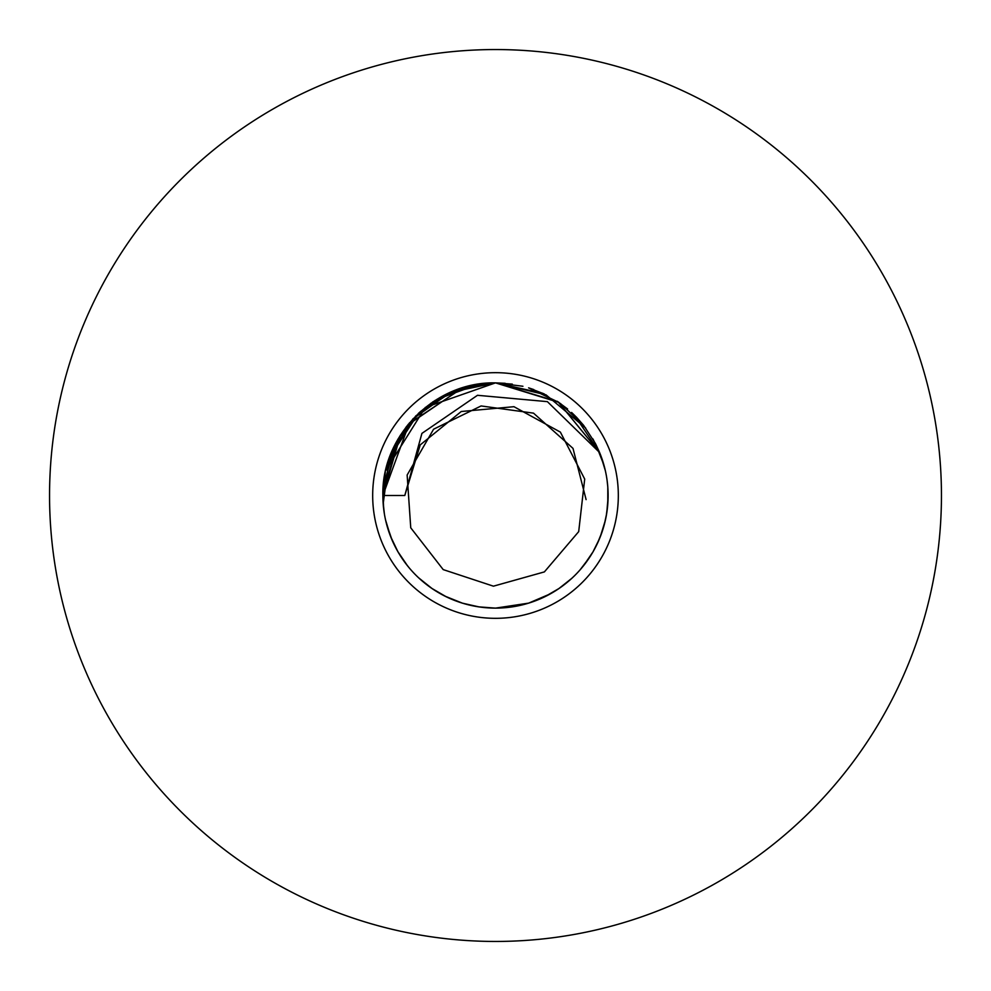 <?xml version="1.0" encoding="UTF-8"?>
<svg xmlns="http://www.w3.org/2000/svg" width="991" height="991" viewBox="0 0 991 991"><rect width="100%" height="100%" fill="white"/><g stroke="black" fill="none" stroke-linecap="round" stroke-linejoin="round"><path stroke-width="1.49" d="M495.5 372.678A122.822 122.822 0 0 0 372.678 495.5A122.822 122.822 0 0 0 495.5 618.322A122.822 122.822 0 0 0 618.322 495.5A122.822 122.822 0 0 0 495.5 372.678M495.5 49.55A445.95 445.95 0 0 0 49.55 495.5A445.95 445.95 0 0 0 495.5 941.45A445.95 445.95 0 0 0 941.45 495.5A445.95 445.95 0 0 0 495.5 49.55M606.641 513.685L606.232 516.063M601.203 534.36L596.409 545.508M588.493 559.035L580.02 569.924M560.113 587.737L555.034 591.094M541.173 598.44L539.451 599.196M550.463 593.795L528.649 603.135L495.5 608.127L478.764 606.876L462.425 603.16L478.777 606.876L494.806 608.115M446.805 597.053L462.376 603.147L448.849 598.007M432.064 588.555L419.069 578.224M398.048 551.95L407.512 565.799L397.887 551.677M390.553 536.379L385.66 520.362M384.384 513.883L383.183 503.762M383.628 508.445L382.935 492.081L382.885 495.5L409.407 422.897M419.973 411.959L435.346 400.29M437.006 399.262L479.26 384.062M479.074 384.087L495.5 382.873L558.862 402.396M573.021 413.817L583.724 425.498M397.948 439.224L382.873 495.5A112.627 112.627 0 0 0 517.401 605.972A112.627 112.627 0 0 0 599.605 452.54L593.126 439.347L599.605 452.54L547.379 401.64L477.489 395.298L421.918 433.389L404.799 495.5L420.234 444.897L461.273 411.5L513.957 406.694L560.361 432.101L584.702 479.074L578.694 531.634L544.381 571.906L493.431 586.177L443.2 569.602L410.745 527.807L407.14 475.023L433.587 429.214L481.106 405.951L533.517 413.148L572.996 448.378L586.102 499.625M600.249 454.138L600.571 454.943M604.956 469.003L605.315 470.502M607.892 488.34L607.817 503.812L606.219 516.113M600.422 536.416L605.34 520.386L600.447 536.379M593.163 551.578L599.53 538.658M585.136 563.681L583.6 565.663M571.894 578.261L558.751 588.679L544.431 596.929M531.139 602.33L528.76 603.098M432.175 588.629L419.032 578.187L432.175 588.629M407.202 565.403L398.072 551.999L392.486 541.012M390.764 536.899L385.772 520.87M384.359 513.734L383.071 502.028M383.207 486.915L395.248 444.179M395.397 443.906L397.936 439.248M478.975 384.099L495.5 382.873L542.734 393.266M572.327 413.148L583.575 425.312M552.594 592.581L544.381 596.966M544.109 597.09L528.637 603.135L544.22 597.04L528.661 603.123L512.26 606.864M495.104 608.115L478.678 606.851M445.479 596.409L441.59 594.377M430.899 587.75L418.623 577.803M407.041 565.204L397.849 551.603L390.615 536.515M388.819 531.585L387.877 528.686M386.279 522.951L385.71 520.609M383.158 503.502L389.314 457.953L413.098 418.735L450.583 392.225L495.5 382.873L452.057 391.594L415.663 416.071L391.42 452.466L382.873 495.5C381.275 435.445 435.21 381.374 495.5 382.873L450.174 392.399L412.826 419.032L389.178 458.362L383.183 503.824L382.984 500.405M462.946 387.692L408.428 424.074M400.55 434.95L382.873 495.5L391.519 452.243L415.972 415.762L452.491 391.408L495.5 382.873L543.551 393.65M557.202 401.293L567.57 408.961M576.626 417.384L583.327 425.003M592.841 438.852L601.426 457.235M608.115 494.992L608.102 497.507M606.616 513.871L604.25 524.759M431.11 587.898L419.131 578.273M407.598 565.911L402.755 559.395M390.788 536.961L385.796 520.969M383.22 504.221L382.997 500.678M478.764 606.876L491.635 608.053M462.24 603.098L446.607 596.954L433.141 589.286M432.101 588.58L418.945 578.1M390.59 536.465L385.672 520.461M462.091 603.048L458.635 601.921M448.613 597.895L446.223 596.768M431.63 588.258L418.598 577.778M390.442 536.094L385.586 520.064M446.768 597.04L462.351 603.135L445.021 596.173M432.113 588.592L418.982 578.137L432.113 588.592M407.524 565.811L398.048 551.962M390.727 536.8L385.759 520.795L390.727 536.812M383.195 503.886L382.922 498.758M474.008 384.954L495.5 382.873L546.029 394.852L585.706 428.075M462.785 603.259L462.103 603.061M446.309 596.817L431.803 588.381M428.434 585.966L418.747 577.914M407.19 565.39L397.936 551.764M390.665 536.639L385.722 520.671M383.195 503.936L383.22 486.73M385.833 469.87L399.955 435.891M407.635 425.052L462.351 387.865L495.5 382.873L558.131 401.9L599.605 452.528L558.156 401.912L495.5 382.873L558.354 402.049L599.605 452.528L574.52 415.254M478.876 384.112L495.5 382.873L512.236 384.124M397.961 551.801L391.395 538.472M383.207 504.122L383.567 483.125M385.734 470.304L390.739 454.163M397.986 439.162L406.756 426.167M418.735 413.086L447.028 393.848M450.979 392.052L462.425 387.84M478.752 384.136L495.5 382.873L512.322 384.136M479.235 606.938L463.243 603.408M447.833 597.536L443.708 595.504M433.488 589.509L431.283 588.022M409.172 567.818L405.641 563.384M392.04 539.996L386.688 524.561M382.935 492.081L385.326 472.162M389.438 457.619L418.437 413.371M430.788 403.325L463.404 387.543L495.5 382.873L557.685 401.603M493.778 608.102L494.955 608.115M494.868 608.115L478.74 606.864M462.277 603.11L450.595 598.775M397.911 551.727L394.282 544.877M383.121 502.821L383.183 487.287M385.635 470.737L425.312 407.425L495.5 382.873L505.175 383.294M385.871 521.278L385.623 520.213M383.046 501.607L383.22 486.792M385.796 470.007L389.339 457.904M398.109 438.939L419.304 412.566M432.336 402.259L432.968 401.826M433.302 401.615L448.576 393.117M382.873 495.5L404.799 495.5M595.628 443.943L603.94 465.113M600.261 454.175L605.241 470.18L602.243 459.576M607.409 482.877L607.793 486.841M607.892 502.747L607.384 508.408M600.335 536.651L605.278 520.634L600.311 536.701M583.612 565.638L593.052 551.789L583.538 565.725M571.435 578.67L560.026 587.799M544.294 597.003L528.674 603.123M605.253 470.242L600.298 454.262L605.253 470.267M607.793 486.977L608.102 497.333M605.328 520.436L600.397 536.478M593.064 551.752L592.544 552.656M584.318 564.734L583.476 565.811M607.805 487.002L607.793 504.06M605.228 520.857L600.261 536.849L605.167 521.117M599.406 538.943L592.977 551.913M584.455 564.573L592.903 552.037L585.929 562.628M608.102 497.209L606.752 513.016M602.218 531.486L597.474 543.316M589.682 557.252L580.045 569.912M560.336 587.589L556.038 590.463M526.915 603.655L519.557 605.526M528.649 387.865L544.406 394.046M560.398 403.448L583.674 425.436M529.008 387.976L533.802 389.587M600.435 454.609L605.34 470.626M607.817 487.262L607.805 504.01M572.191 577.976L570.221 579.772M559.097 588.443L544.616 596.842M571.658 412.529L583.612 425.362M593.027 439.174L599.605 452.528L592.965 439.075M605.154 469.821L605.39 470.861M607.966 489.591L607.78 504.233M544.208 597.04L528.587 603.147L512.198 606.876M605.204 470.019L605.352 470.651M607.099 480.387L607.805 487.077M605.204 520.956L600.212 536.961L605.129 521.303M595.913 444.513L599.605 452.528M607.793 486.903L607.991 490.111M593.089 551.702L589.67 557.276M495.909 382.885L522.926 386.267M528.587 387.853L558.949 402.457M571.572 412.454L576.799 417.558M583.81 425.61L595.343 443.411M601.797 458.288L605.29 470.415M607.805 487.126L607.793 504.159"/></g></svg>
